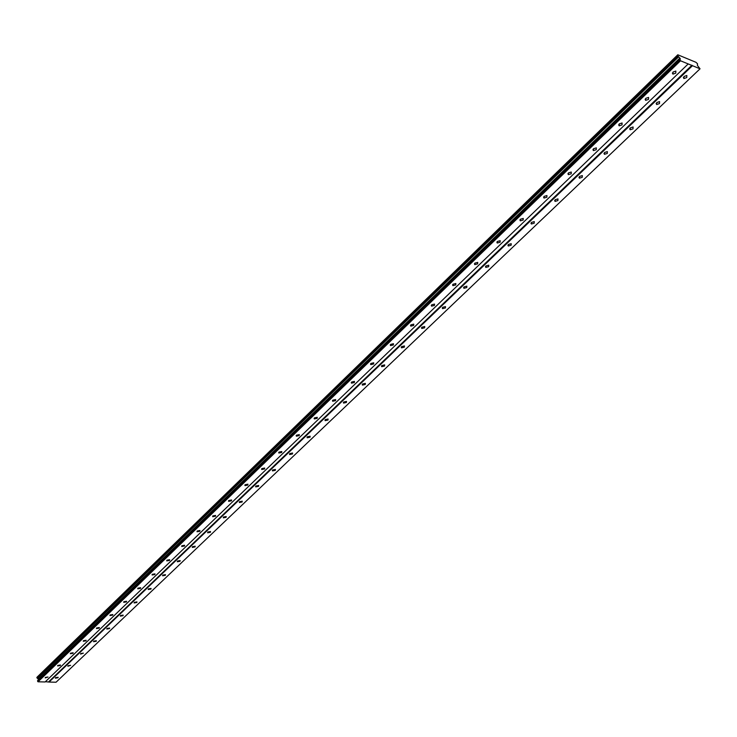 <?xml version="1.0" encoding="UTF-8"?>
<svg xmlns="http://www.w3.org/2000/svg" width="737" height="737" viewBox="0 0 737 737"><rect width="100%" height="100%" fill="white"/><g stroke="black" fill="none" stroke-linecap="round" stroke-linejoin="round"><path stroke-width="1.11" d="M55.496 677.69L55.386 678.169L58.03 677.754L58.14 677.266L55.496 677.69M684.019 76.473L683.918 78.546L686.746 77.578L686.838 75.506L684.019 76.473M656.759 102.544L656.667 104.525L659.495 103.585L659.587 101.605L656.759 102.544M630.282 127.879L630.19 129.776L633.019 128.864L633.111 126.967L630.282 127.879M604.543 152.504L604.451 154.319L607.279 153.434L607.371 151.61L604.543 152.504M579.503 176.447L579.42 178.188L582.248 177.331L582.341 175.581L579.503 176.447M555.154 199.736L555.062 201.404L557.9 200.575L557.992 198.907L555.154 199.736M531.451 222.408L531.359 224.002L534.196 223.2L534.288 221.597L531.451 222.408M508.383 244.481L508.29 246.011L511.128 245.218L511.22 243.689L508.383 244.481M485.913 265.974L485.821 267.43L488.659 266.674L488.751 265.209L485.913 265.974M464.024 286.914L463.923 288.305L466.761 287.568L466.862 286.168L464.024 286.914M442.688 307.32L442.587 308.656L445.424 307.937L445.526 306.601L442.688 307.32M421.896 327.21L421.794 328.49L424.623 327.799L424.733 326.509L421.896 327.21M401.619 346.611L401.508 347.836L404.337 347.164L404.447 345.929L401.619 346.611M381.83 365.534L381.72 366.704L384.548 366.049L384.668 364.87L381.83 365.534M362.53 383.995L362.42 385.119L365.239 384.484L365.359 383.36L362.53 383.995M343.691 402.015L343.571 403.093L346.39 402.476L346.51 401.398L343.691 402.015M325.293 419.62L325.174 420.643L327.993 420.044L328.112 419.012L325.293 419.62M307.329 436.801L307.209 437.787L310.019 437.198L310.139 436.212L307.329 436.801M289.779 453.587L289.65 454.536L292.46 453.964L292.58 453.015L289.779 453.587M272.626 469.994L272.506 470.897L275.297 470.344L275.426 469.441L272.626 469.994M255.859 486.033L255.739 486.899L258.53 486.356L258.65 485.49L255.859 486.033M239.47 501.704L239.35 502.533L242.132 502.008L242.252 501.178L239.47 501.704M223.449 517.033L223.32 517.835L226.093 517.31L226.222 516.517L223.449 517.033M207.77 532.031L207.641 532.796L210.413 532.289L210.533 531.524L207.77 532.031M192.431 546.707L192.302 547.434L195.065 546.937L195.185 546.209L192.431 546.707M177.424 561.06L177.295 561.76L180.04 561.272L180.169 560.571L177.424 561.06M162.73 575.118L162.601 575.79L165.337 575.311L165.466 574.639L162.73 575.118M148.34 588.881L148.22 589.517L150.947 589.056L151.067 588.412L148.34 588.881M134.254 602.35L134.134 602.967L136.842 602.507L136.971 601.889L134.254 602.35M120.453 615.552L120.334 616.141L123.033 615.69L123.162 615.1L120.453 615.552M106.939 628.486L106.819 629.048L109.509 628.606L109.629 628.035L106.939 628.486M93.691 641.153L93.571 641.697L96.252 641.264L96.372 640.72L93.691 641.153M80.711 653.572L80.591 654.097L83.373 653.139L80.711 653.572M67.979 665.751L67.859 666.257L70.632 665.327L67.979 665.751M45.335 677.423L45.224 677.911L47.997 677.008L45.335 677.423M673.01 72.042L672.927 74.133L675.774 73.156L675.847 71.065L673.01 72.042M645.732 98.353L645.658 100.352L648.505 99.403L648.578 97.404L645.732 98.353M619.237 123.908L619.163 125.824L622.01 124.903L622.083 122.987L619.237 123.908M593.478 148.745L593.405 150.578L596.261 149.685L596.334 147.851L593.478 148.745M568.439 172.891L568.365 174.651L571.221 173.785L571.295 172.025L568.439 172.891M544.09 196.383L544.017 198.06L546.872 197.221L546.946 195.545L544.09 196.383M520.396 219.239L520.313 220.842L523.169 220.031L523.252 218.419L520.396 219.239M497.328 241.478L497.245 243.026L500.101 242.233L500.183 240.695L497.328 241.478M474.868 263.146L474.785 264.62L477.64 263.855L477.733 262.381L474.868 263.146M452.997 284.242L452.905 285.652L455.761 284.915L455.853 283.505L452.997 284.242M431.679 304.805L431.587 306.15L434.443 305.431L434.535 304.086L431.679 304.805M410.896 324.842L410.804 326.132L413.66 325.441L413.761 324.142L410.896 324.842M390.638 344.382L390.536 345.616L393.392 344.944L393.494 343.709L390.638 344.382M370.877 363.442L370.775 364.622L373.631 363.967L373.733 362.779L370.877 363.442M351.604 382.033L351.494 383.166L354.35 382.531L354.451 381.397L351.604 382.033M332.792 400.182L332.682 401.26L335.528 400.642L335.63 399.555L332.792 400.182M314.423 417.897L314.312 418.929L317.15 418.33L317.26 417.289L314.423 417.897M296.486 435.189L296.375 436.184L299.204 435.595L299.323 434.609L296.486 435.189M278.964 452.085L278.853 453.034L281.681 452.463L281.801 451.514L278.964 452.085M261.847 468.594L261.736 469.506L264.555 468.953L264.675 468.041L261.847 468.594M245.126 484.734L245.006 485.6L247.816 485.057L247.936 484.191L245.126 484.734M228.774 500.506L228.654 501.335L231.455 500.81L231.575 499.972L228.774 500.506M212.781 515.928L212.661 516.72L215.462 516.204L215.582 515.412L212.781 515.928M197.148 531.009L197.019 531.773L199.81 531.266L199.93 530.502L197.148 531.009M181.846 545.767L181.726 546.495L184.499 545.997L184.619 545.269L181.846 545.767M166.875 560.203L166.755 560.903L169.519 560.415L169.639 559.715L166.875 560.203M152.218 574.335L152.098 575.007L154.862 574.528L154.982 573.856L152.218 574.335M137.874 588.172L137.755 588.817L140.5 588.347L140.629 587.702L137.874 588.172M123.834 601.714L123.715 602.332L126.451 601.88L126.571 601.254L123.834 601.714M110.071 614.99L109.951 615.579L112.678 615.128L112.798 614.538L110.071 614.99M96.602 627.979L96.483 628.55L99.191 628.108L99.311 627.537L96.602 627.979M83.392 640.72L83.281 641.264L85.98 640.831L86.1 640.278L83.392 640.72M70.457 653.203L70.337 653.719L73.027 653.295L73.147 652.77L70.457 653.203M57.772 665.428L57.652 665.935L60.333 665.511L60.443 665.004L57.772 665.428M700.039 68.808L56.058 682.222L49.057 682.057L692.467 65.694L700.039 68.808L697.349 65.298L697.543 63.824L695.958 62.295L677.81 54.778L677.423 55.487L679.846 58.066L680.38 59.061L679.523 59.384L680.518 60.775L692.467 65.694M38.545 679.763L36.924 677.395L677.46 55.413M37.218 677.1L677.81 54.778M45.408 681.688L49.057 682.057M679.523 59.384L37.532 680.739L38.038 681.799L45.114 681.965L688.192 63.935M48.716 681.762L691.969 65.215M38.038 681.799L680.518 60.775M679.846 58.066L38.425 679.21M37.559 678.455L678.593 56.869M677.635 55.1L37.246 676.981M325.174 420.634L324.98 420.072M37.698 681.504L680.021 60.296M37.053 678.022L677.865 56.169M36.942 677.929L677.708 56.021M677.423 55.487L36.85 677.487M683.918 78.546L683.356 77.486M656.667 104.525L656.133 103.502M630.19 129.776L629.684 128.772M604.451 154.319L603.971 153.351M579.42 178.188L578.969 177.249M555.062 201.404L554.648 200.492M531.359 224.002L530.972 223.127M508.29 246.011L507.922 245.163M485.821 267.43L485.471 266.619M463.923 288.305L463.601 287.522M442.587 308.656L442.292 307.9M421.794 328.49L421.509 327.772M401.508 347.836L401.25 347.145M381.72 366.704L381.48 366.04M362.42 385.119L362.189 384.484M343.571 403.093L343.359 402.494M307.191 437.741L307.025 437.234M289.65 454.536L289.484 454.01M272.506 470.897L272.349 470.399M255.739 486.899L255.592 486.42M672.927 74.133L672.356 73.046M645.658 100.352L645.115 99.292M619.163 125.824L618.647 124.793M593.405 150.578L592.926 149.583M568.365 174.651L567.914 173.683M544.017 198.06L543.584 197.129M520.313 220.842L519.917 219.948M497.245 243.026L496.876 242.151M474.785 264.62L474.435 263.782M452.905 285.652L452.582 284.851M431.587 306.15L431.283 305.385M410.804 326.132L410.518 325.395M390.536 345.616L390.278 344.907M370.775 364.622L370.536 363.949M351.494 383.166L351.273 382.521M332.682 401.26L332.47 400.642M314.312 418.929L314.119 418.34M296.375 436.184L296.191 435.622M278.853 453.034L278.687 452.5M261.736 469.506L261.58 468.999M245.006 485.6L244.859 485.121M228.654 501.335L228.516 500.874"/></g></svg>
